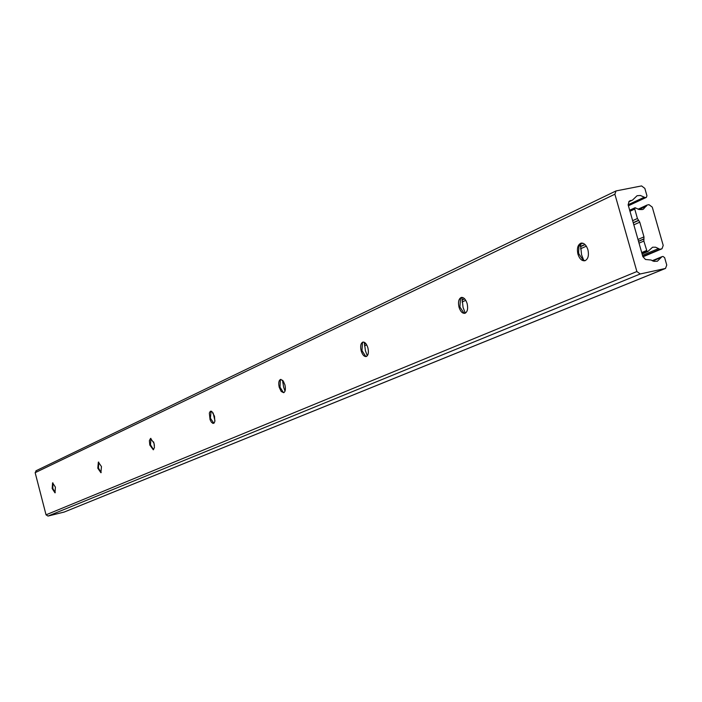 <?xml version="1.0" encoding="UTF-8"?>
<svg xmlns="http://www.w3.org/2000/svg" width="702" height="702" viewBox="0 0 702 702"><rect width="100%" height="100%" fill="white"/><g stroke="black" fill="none" stroke-linecap="round" stroke-linejoin="round"><path stroke-width="1.05" d="M465.303 313.153L463.057 307.397L461.942 297.376M465.207 313.197L463.82 312.855L459.915 307.002L460.486 298.587L461.846 297.376M467.128 303.58C468.216 308.722 467.488 311.96 464.917 313.303C462.416 313.592 460.451 311.556 459.011 307.195C457.915 302.071 458.652 298.824 461.223 297.472C463.715 297.174 465.68 299.201 467.128 303.58M583.792 260.442L581.563 254.773L580.449 243.805M585.196 260.653L583.23 260.196L578.913 253.966L578.58 252.518L578.922 246.288L581.651 243.05M587.907 249.728C589.118 255.467 588.127 259.135 584.95 260.732C581.905 261.144 579.571 258.959 577.948 254.168C576.737 248.455 577.728 244.787 580.914 243.173C583.941 242.743 586.275 244.928 587.907 249.728M366.541 356.405L365.54 356.142L362.004 350.631L362.416 342.918L363.364 342.041M367.892 347.815C368.892 352.474 368.339 355.379 366.233 356.528C364.136 356.73 362.443 354.826 361.161 350.816C360.161 346.174 360.714 343.269 362.82 342.111C364.908 341.9 366.602 343.804 367.892 347.815M367.295 355.782L365.426 350.737L364.312 342.286M283.968 392.558L283.248 392.357L280.028 387.162L280.317 380.063L280.984 379.405M284.915 384.81C285.837 389.066 285.416 391.698 283.652 392.69L281.212 391.47L279.238 387.337C278.317 383.09 278.738 380.466 280.502 379.457L282.941 380.668L284.915 384.81M285.012 391.137L283.608 387.065L282.546 380.238M213.847 423.262L210.398 418.19L211.056 411.135M214.505 416.198L214.821 421.507L214.084 423.069L212.969 423.411L211.416 422.218L210.056 419.638L209.336 413.066L210.328 411.293L211.802 411.425L214.505 416.198M214.944 420.77L213.127 412.899M153.571 449.649L150.509 444.875L150.948 438.399M154.01 443.173L154.431 447.569L153.273 449.789L149.807 445.042L149.386 440.654L150.544 438.417L154.01 443.173M154.414 445.366L153.598 441.874M101.193 472.578L98.464 468.076L98.736 462.091M101.465 466.593L100.904 472.727L97.797 468.225L98.35 462.1L101.465 466.593M55.265 492.681L52.799 488.416L52.948 482.871M55.405 487.127L54.993 492.839L52.176 488.566L52.589 482.862L55.405 487.127M651 260.003L645.471 259.477L642.839 256.563L628.132 204.765L629.15 201.342L632.52 200.07L637.091 195.718L640.364 195.472L645.261 197.622L646.375 197.376L646.946 195.744L644.848 188.39L641.567 185.925L616.031 190.926L614.882 194.208L636.881 271.534L640.198 273.973L665.496 268.445L666.76 265.058L664.645 257.66L663.004 256.441L661.951 256.686L657.335 261.241L653.913 261.355L651 260.003M652.702 260.96L661.328 257.38M36.285 470.691L35.153 472.674L46.042 514.829L48.008 516.067L64.145 512.056M628.132 204.756L644.164 197.271M658.52 248.569L659.827 249.28L661.977 248.789L663.214 245.437L652.263 207.125L648.981 204.659L647.016 205.081L643.339 209.214L642.33 209.565L639.057 209.521L635.082 207.722L634.74 209.056L637.434 218.497L639.776 222.174L643.971 236.872L643.857 241.058L647.007 251.298L647.832 251.535L652.588 247.209L655.571 247.218L658.52 248.569L642.47 255.352M642.804 256.458L659.827 249.28M639.066 209.529L646.402 206.16M647.016 205.081L638.074 209.196L646.858 205.168M652.228 260.74L661.784 256.774M63.742 512.223L665.171 268.541M48.008 516.067L640.198 273.973M46.042 514.829L636.881 271.534M35.153 472.674L614.882 194.208M646.375 197.376L628.351 205.783L646.156 197.446M628.281 205.546L645.261 197.622M628.817 201.746L632.063 200.219M629.413 201.105L630.738 200.482M641.935 253.457L647.007 251.298M641.689 252.588L646.56 250.517M638.995 243.164L643.857 241.058M638.495 241.4L643.883 239.057M638.46 241.26L643.945 238.864M637.951 239.496L643.971 236.872M282.739 382.581L283.862 382.072M364.496 345.849L366.707 344.857M462.048 302.018L465.768 300.342M580.466 248.815L586.346 246.174M633.783 224.859L639.776 222.174M282.59 381.01L283.055 380.809M364.347 344.138L365.777 343.497M461.916 300.131L464.689 298.885M580.361 246.718L585.064 244.594M633.222 222.876L638.68 220.41M364.347 343.971L365.672 343.375M461.907 299.947L464.566 298.754M580.352 246.507L584.915 244.454M633.16 222.683L638.522 220.261M461.916 297.999L462.872 297.569M580.414 244.331L582.879 243.208M632.599 220.691L637.434 218.497M629.913 211.284L634.74 209.056M629.694 210.512L634.713 208.196M642.927 256.774L661.626 248.903M652.211 260.732L661.951 256.686M63.943 512.153L665.496 268.445M35.977 470.796L616.031 190.926M628.755 201.843L632.52 200.07M580.914 243.173L581.414 243.067M642.076 253.975L647.832 251.535M629.624 210.249L635.082 207.722M642.944 256.809L661.977 248.789"/></g></svg>
